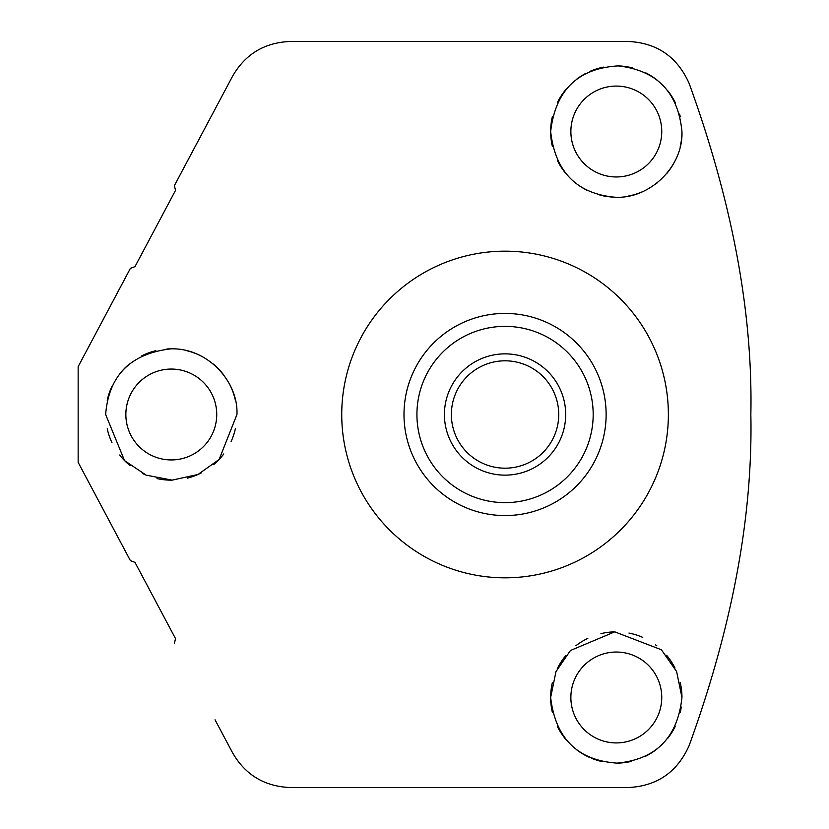 <?xml version="1.0" encoding="UTF-8"?>
<svg xmlns="http://www.w3.org/2000/svg" width="829" height="829" viewBox="0 0 829 829"><rect width="100%" height="100%" fill="white"/><g stroke="black" fill="none" stroke-linecap="round" stroke-linejoin="round"><path stroke-width="1.24" d="M341.735 414.5A163.323 163.323 0 0 1 505.058 251.177A163.323 163.323 0 0 1 668.371 414.5A163.323 163.323 0 0 1 505.058 577.823A163.323 163.323 0 0 1 341.735 414.5M215.032 109.2L174.391 185.613L175.52 190.39L134.982 266.627L130.402 268.358L89.77 344.781M89.77 484.219L130.402 560.642L78.154 462.385L78.154 366.615L130.402 268.358M105.646 414.5C108.765 375.516 130.485 353.631 170.815 348.854C207.747 347.589 238.534 381.92 236.949 414.5L219.136 459.463L198.017 474.468L172.152 480.146L146.163 475.152L124.526 460.582L105.646 414.5M174.391 185.613L232.534 76.278C245.322 54.051 264.648 42.445 290.502 41.45L627.916 41.45C656.837 42.735 677.252 56.735 689.158 83.46C732.359 202.701 752.919 313.051 750.846 414.5C752.919 516.011 732.359 626.361 689.158 745.54C677.252 772.265 656.837 786.265 627.916 787.55L290.502 787.55C264.648 786.555 245.322 774.949 232.534 752.722L215.032 719.8M134.982 266.627L175.52 190.39L134.982 266.627M552.394 146.536A65.657 65.657 0 0 1 550.653 131.521C555.482 90.216 577.948 68.341 618.051 65.895C656.734 70.216 678.029 92.092 681.956 131.521C683.365 167.81 648.102 200.027 613.854 197.126C576.207 193.24 555.14 171.375 550.653 131.521A65.657 65.657 0 0 1 552.415 116.423M681.956 131.521A65.657 65.657 0 0 1 680.215 146.536M675.044 160.857A65.657 65.657 0 0 1 666.692 173.613M657.19 182.888A65.657 65.657 0 0 1 655.594 184.121M642.496 191.717A65.657 65.657 0 0 1 628.361 196.058M613.854 197.126A65.657 65.657 0 0 1 599.885 195.084M586.808 190.173A65.657 65.657 0 0 1 575.108 182.639M565.098 172.598A65.657 65.657 0 0 1 557.368 160.443M557.606 102.122A65.657 65.657 0 0 1 565.865 89.491M576.766 79.107A65.657 65.657 0 0 1 585.554 73.512M589.564 71.563A65.657 65.657 0 0 1 603.543 67.118M618.051 65.895A65.657 65.657 0 0 1 632.33 67.854M645.781 72.859A65.657 65.657 0 0 1 657.78 80.631M667.863 90.869A65.657 65.657 0 0 1 675.49 103.107M679.593 114.081A65.657 65.657 0 0 1 680.298 116.837M661.749 131.521A45.44 45.44 0 0 1 616.31 176.96A45.44 45.44 0 0 1 570.87 131.521A45.44 45.44 0 0 1 616.31 86.081A45.44 45.44 0 0 1 661.749 131.521M661.749 697.479A45.44 45.44 0 0 1 616.31 742.919A45.44 45.44 0 0 1 570.87 697.479A45.44 45.44 0 0 1 616.31 652.04A45.44 45.44 0 0 1 661.749 697.479M681.262 706.992A65.657 65.657 0 0 1 680.267 712.298M675.314 726.256A65.657 65.657 0 0 1 667.449 738.649M657.107 748.919A65.657 65.657 0 0 1 644.889 756.587M631.335 761.385A65.657 65.657 0 0 1 617.097 763.126M602.735 761.716A65.657 65.657 0 0 1 591.284 758.172M588.984 757.178A65.657 65.657 0 0 1 576.445 749.644M565.741 739.344A65.657 65.657 0 0 1 557.575 726.826M552.415 712.588A65.657 65.657 0 0 1 552.415 682.371M557.534 668.215A65.657 65.657 0 0 1 565.533 655.863M575.875 645.76A65.657 65.657 0 0 1 587.813 638.34M600.952 633.646A65.657 65.657 0 0 1 614.766 631.843M628.952 633.055A65.657 65.657 0 0 1 642.765 637.397M655.604 644.889A65.657 65.657 0 0 1 656.858 645.853M666.599 655.283A65.657 65.657 0 0 1 674.982 668.029M680.205 682.422A65.657 65.657 0 0 1 681.956 697.479C677.625 737.572 656.008 759.447 617.097 763.126C577.616 760.4 555.471 738.515 550.653 697.479L555.969 671.614L570.456 650.496L614.766 631.843L661.387 649.76L676.599 671.511L681.956 697.479M130.402 560.642L134.982 562.373L175.52 638.61L174.391 643.387M175.52 638.61L134.982 562.373L175.52 638.61M235.477 428.313A65.657 65.657 0 0 1 231.073 441.639M223.799 453.919A65.657 65.657 0 0 1 213.82 464.52M201.416 472.841A65.657 65.657 0 0 1 187.271 478.178M172.152 480.146A65.657 65.657 0 0 1 157.013 478.582M146.526 475.297A65.657 65.657 0 0 1 142.712 473.597M130.029 465.566A65.657 65.657 0 0 1 119.656 455.028M111.936 442.541A65.657 65.657 0 0 1 107.231 428.821M107.221 400.22A65.657 65.657 0 0 1 111.863 386.625M119.407 374.283A65.657 65.657 0 0 1 129.521 363.858M141.873 355.807A65.657 65.657 0 0 1 155.862 350.688M166.857 348.999A65.657 65.657 0 0 1 170.815 348.854M185.934 350.501A65.657 65.657 0 0 1 200.286 355.6M213.043 363.827A65.657 65.657 0 0 1 223.384 374.542M230.939 387.05A65.657 65.657 0 0 1 235.457 400.604M216.732 414.5A45.44 45.44 0 0 1 171.302 459.94A45.44 45.44 0 0 1 125.863 414.5A45.44 45.44 0 0 1 171.302 369.06A45.44 45.44 0 0 1 216.732 414.5M554.788 502.478L555.896 501.846L554.788 502.478M556.29 501.618L559.015 499.949L556.29 501.618M568.756 492.965L569.824 492.084L568.756 492.965M573.989 488.405L574.777 487.659L573.989 488.405M590.507 468.458L592.165 465.732L590.507 468.458M592.403 465.338L593.036 464.24L592.403 465.338M554.788 326.522L555.896 327.154L554.788 326.522M556.29 327.382L559.015 329.051L556.29 327.382M568.756 336.035L569.855 336.937L568.756 336.035M590.507 360.542L592.175 363.268L590.507 360.542M592.403 363.662L593.036 364.76L592.403 363.662M417.08 464.24L417.712 465.338L417.08 464.24M417.94 465.732L419.598 468.458L417.94 465.732M451.09 499.949L453.815 501.618L451.09 499.949M454.209 501.846L455.318 502.478L454.209 501.846M417.08 364.76L417.712 363.662L417.08 364.76M417.94 363.268L419.598 360.542L417.94 363.268M451.09 329.051L453.815 327.382L451.09 329.051M454.209 327.154L455.318 326.522L454.209 327.154M505.058 515.565A101.065 101.065 0 0 1 403.992 414.5A101.065 101.065 0 0 1 505.058 313.435A101.065 101.065 0 0 1 606.123 414.5A101.065 101.065 0 0 1 505.058 515.565A101.065 101.065 0 0 0 606.123 414.5A101.065 101.065 0 0 0 505.058 313.435A101.065 101.065 0 0 0 403.992 414.5A101.065 101.065 0 0 0 505.058 515.565M558.736 414.5A53.688 53.688 0 0 0 505.058 360.812A53.688 53.688 0 0 0 451.37 414.5A53.688 53.688 0 0 0 505.058 468.188A53.688 53.688 0 0 0 558.736 414.5M565.689 414.5A60.641 60.641 0 0 0 505.058 353.859A60.641 60.641 0 0 0 444.417 414.5A60.641 60.641 0 0 0 505.058 475.141A60.641 60.641 0 0 0 565.689 414.5M505.058 502.633A88.133 88.133 0 0 1 416.925 414.5A88.133 88.133 0 0 1 505.058 326.367A88.133 88.133 0 0 1 593.181 414.5A88.133 88.133 0 0 1 505.058 502.633"/></g></svg>
